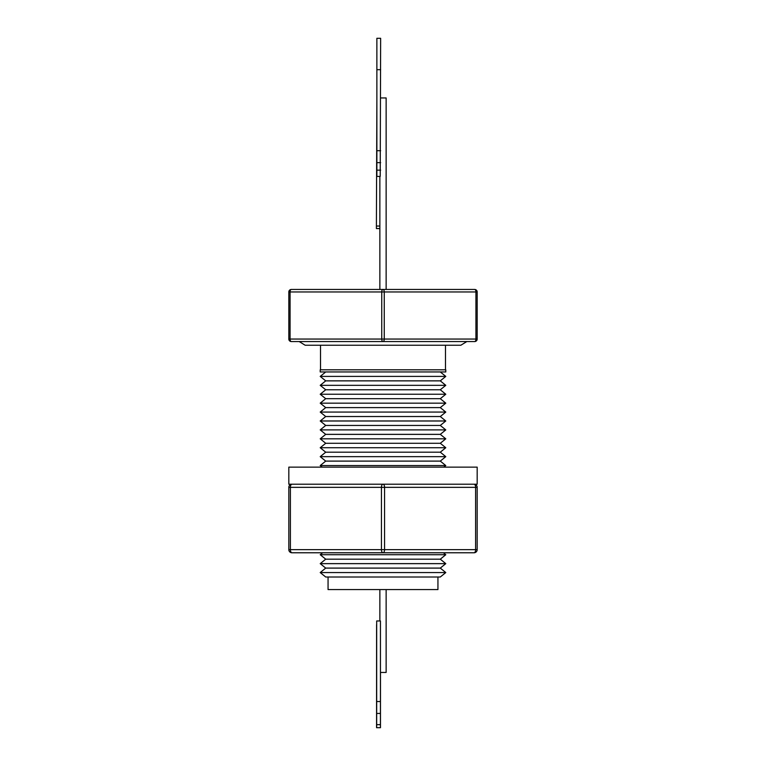 <?xml version="1.0" encoding="UTF-8"?>
<svg xmlns="http://www.w3.org/2000/svg" width="766" height="766" viewBox="0 0 766 766"><rect width="100%" height="100%" fill="white"/><g stroke="black" fill="none" stroke-linecap="round" stroke-linejoin="round"><path stroke-width="1.15" d="M376.642 624.73L376.575 727.7L380.472 727.7L380.482 672.452L386.141 672.452L386.141 589.571M437.941 577.009L437.941 589.571L328.059 589.571L328.059 577.009M380.434 727.7L380.443 701.532L376.68 701.532L376.68 620.958L376.652 727.7M380.443 724.665L376.68 724.665L376.68 701.532M440.287 577.009L325.713 577.009L320.217 572.556L445.783 572.556L440.287 577.009M440.287 568.094L325.713 568.094L320.217 563.642L445.783 563.642L440.287 568.094L445.783 572.556M440.287 559.18L325.713 559.18L320.217 554.718L445.783 554.718L440.287 559.18L445.783 563.642M477.18 467.136L288.82 467.136L288.82 484.208L291.961 484.208A3.141 1.57 90 0 0 290.391 487.348L288.82 487.348A3.141 3.141 0 0 1 291.961 484.208L383 484.208A3.141 1.57 90 0 1 384.57 487.348L381.43 487.348A3.141 1.57 -90 0 1 383 484.208L474.039 484.208A3.141 3.141 0 0 1 477.18 487.348L475.609 487.348A3.141 1.57 -90 0 0 474.039 484.208L477.18 484.208L477.18 467.136M443.849 467.136L445.783 465.565L320.217 465.565L325.713 461.103L320.217 456.651L445.783 456.651L440.287 461.103L325.713 461.103M440.287 452.189L325.713 452.189L320.217 447.737L445.783 447.737L440.287 452.189L445.783 456.651M440.287 443.275L325.713 443.275L320.217 438.822L445.783 438.822L440.287 443.275L445.783 447.737M440.287 434.36L325.713 434.36L320.217 429.898L445.783 429.898L440.287 434.36L445.783 438.822M440.287 425.446L325.713 425.446L320.217 420.984L445.783 420.984L440.287 425.446L445.783 429.898M440.287 416.532L325.713 416.532L320.217 412.07L445.783 412.07L440.287 416.532L445.783 420.984M440.287 407.608L325.713 407.608L320.217 403.155L445.783 403.155L440.287 407.608L445.783 412.07M440.287 398.693L325.713 398.693L320.217 394.241L445.783 394.241L440.287 398.693L445.783 403.155M440.287 389.779L325.713 389.779L320.217 385.327L445.783 385.327L440.287 389.779L445.783 394.241M440.287 380.865L325.713 380.865L320.217 376.403L445.783 376.403L440.287 380.865L445.783 385.327M383 371.95L445.783 371.95L445.783 369.815L320.217 369.815L320.217 371.95L383 371.95M386.141 289.452L386.141 97.952L380.645 97.952M376.872 69.696L376.872 38.3L380.645 38.3L380.214 176.429L376.872 176.429L376.872 69.696L380.645 69.696M379.859 226.037L376.403 226.037L376.403 228.565L379.859 228.565M376.403 226.037L376.872 101.083M379.859 289.452L379.859 176.429L376.872 176.429M376.872 150.701L380.645 150.701M376.872 162.66L380.645 162.66M288.82 291.961A2.509 2.509 0 0 1 291.329 289.452A2.509 1.254 90 0 0 290.075 291.961L288.82 291.961L288.82 339.051A2.509 2.509 0 0 0 291.329 341.559A2.509 1.254 90 0 1 290.075 339.051L288.82 339.051M474.671 289.452A2.509 2.509 0 0 1 477.18 291.961L475.925 291.961A2.509 1.254 -90 0 0 474.671 289.452L291.329 289.452M383 289.452A2.509 1.254 90 0 1 384.254 291.961L381.746 291.961A2.509 1.254 -90 0 1 383 289.452M477.18 339.051L475.925 339.051A2.509 1.254 -90 0 1 474.671 341.559A2.509 2.509 0 0 0 477.18 339.051L477.18 291.961M474.671 341.559L383 341.559A2.509 1.254 -90 0 1 381.746 339.051L384.254 339.051A2.509 1.254 90 0 1 383 341.559L291.329 341.559M288.82 487.348L288.82 549.634A3.141 3.141 0 0 0 291.961 552.774A3.141 1.57 90 0 1 290.391 549.634L288.82 549.634M477.18 549.634L475.609 549.634A3.141 1.57 -90 0 1 474.039 552.774A3.141 3.141 0 0 0 477.18 549.634L477.18 487.348M474.039 552.774L383 552.774A3.141 1.57 -90 0 1 381.43 549.634L384.57 549.634A3.141 1.57 90 0 1 383 552.774L291.961 552.774M383 552.774L322.61 552.774L320.217 554.718M380.443 701.532L380.443 620.958L376.68 620.958M376.566 727.7L376.585 624.73M376.68 724.665L376.671 727.7M380.443 713.443L376.68 713.443M299.19 341.559L305.146 345.236L460.854 345.236L466.81 341.559M381.43 487.348L381.43 549.634L290.391 549.634L290.391 487.348L381.43 487.348M381.746 291.961L381.746 339.051L290.075 339.051L290.075 291.961L381.746 291.961M380.645 170.148L376.872 170.148M384.254 339.051L384.254 291.961L475.925 291.961L475.925 339.051L384.254 339.051M384.57 549.634L384.57 487.348L475.609 487.348L475.609 549.634L384.57 549.634M443.39 552.774L445.783 554.718M440.287 461.103L445.783 465.565M440.287 371.95L445.783 376.403M445.477 369.815L445.477 345.236M320.523 369.815L320.523 345.236M325.713 371.95L320.217 376.403M325.713 380.865L320.217 385.327M325.713 389.779L320.217 394.241M325.713 398.693L320.217 403.155M325.713 407.608L320.217 412.07M325.713 416.532L320.217 420.984M325.713 425.446L320.217 429.898M325.713 434.36L320.217 438.822M325.713 443.275L320.217 447.737M325.713 452.189L320.217 456.651M322.151 467.136L320.217 465.565M325.713 559.18L320.217 563.642M325.713 568.094L320.217 572.556M379.859 620.958L379.859 589.571"/></g></svg>
